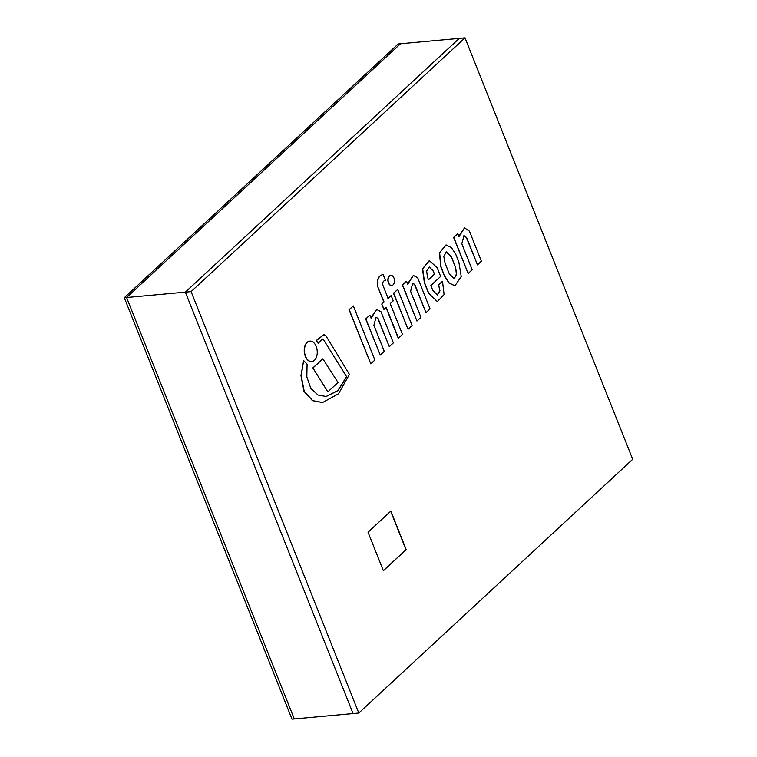 <?xml version="1.0" encoding="UTF-8"?>
<svg xmlns="http://www.w3.org/2000/svg" width="757" height="757" viewBox="0 0 757 757"><rect width="100%" height="100%" fill="white"/><g stroke="black" fill="none" stroke-linecap="round" stroke-linejoin="round"><path stroke-width="1.14" d="M358.799 713.037L632.71 459.281L465.006 37.85L191.095 291.606L358.799 713.037L353.065 713.558L185.351 292.136L191.095 291.606M383.364 570.74L368.034 532.209L390.849 511.07L406.178 549.601L383.364 570.74M124.29 297.719L126.589 297.51L294.293 718.942L291.994 719.15L124.29 297.719L398.201 43.963L459.262 38.38L185.351 292.136L459.262 38.38L465.006 37.85M383.307 570.598L406.178 549.601M400.5 43.755L126.589 297.51L294.293 718.942L353.065 713.558L185.351 292.136L126.589 297.51L400.5 43.755M405.951 549.62L390.669 511.23M370.788 363.824L349.015 309.727L353.339 305.913L349.251 309.708L370.788 363.824L374.876 360.039L353.339 305.913M322.851 358.818L312.859 367.883L327.857 391.889L338.01 382.493L322.851 358.818L313.086 367.864M312.859 367.883L327.857 391.889M408.07 329.286L393.479 293.196L397.728 289.448L393.706 293.177L408.07 329.286L412.101 325.557L397.728 289.448M416.956 321.053L402.355 284.973L406.367 281.254L402.582 284.944L416.956 321.053L420.958 317.344L410.606 291.313L412.707 283.241L414.76 284.443L425.992 312.679L430.071 308.903L417.665 277.724L413.398 275.472L407.768 284.187L406.594 281.235M413.275 275.482L407.616 283.818M412.593 283.26L414.533 284.462L425.992 312.679M468.167 273.495L453.566 237.414L457.805 233.676L453.803 237.395L468.167 273.495L472.179 269.785L461.817 243.754L464.032 235.597L466.653 237.632L477.487 264.874L481.376 261.156L469.454 231.207L464.609 227.914L458.979 236.629L457.805 233.676M464.495 227.923L458.827 236.26M463.918 235.607L466.416 237.66L477.487 264.874M454.02 278.888L456.405 274.119L455.534 267.164L456.641 274.195L454.134 278.879L449.194 273.57L445.059 263.181L443.801 256.509L446.327 251.844L451.484 256.973L455.534 267.164M455.307 267.183L451.484 256.973M451.248 257.002L446.214 251.863M445.987 244.946L439.42 252.876L440.782 266.701L444.548 276.163L448.977 283.033L454.834 285.777M444.775 276.144L449.213 283.004L454.948 285.767L461.231 276.57L458.837 262.036L455.695 254.134L451.503 247.69L446.1 244.937L439.647 252.847L441.009 266.672L444.548 276.163M428.453 279.655L434.395 274.157L433.212 271.186L434.622 274.138L428.509 279.797L427.468 277.176L426.655 270.94L429.351 267.022L433.439 271.167M433.212 271.186L429.238 267.032M429.228 260.682L422.453 268.811L424.384 282.844L428.481 293.139L437.404 301.513L444.094 294.539L442.504 281.273L438.634 284.67L439.751 290.792L437.215 294.956M438.634 284.67L439.968 290.868L437.328 294.946L432.777 290.31L430.856 285.493L440.65 276.428L437.149 267.628L429.342 260.673L422.68 268.792L424.611 282.825L428.708 293.12M442.504 281.273L438.861 284.641M428.481 293.139L437.291 301.523M322.463 402.535L312.433 400.642L303.983 391.322L300.964 375.661L303.595 360.777L301.191 375.642L304.219 391.303L312.66 400.614L322.577 402.525L338.493 393.791L349.422 374.403L326.172 336.222L323.949 334.651L316.445 340.518L318.12 343.271L322.719 339.013M321.905 339.325L323.428 339.496L346.649 376.768L338.086 390.565L326.182 396.488L318.091 395.04L310.862 388.492L306.822 376.891L307.077 364.155L303.822 360.748M346.422 376.787L337.896 390.536L326.068 396.498M323.428 339.496L346.649 376.768M322.141 339.297L323.665 339.477M323.835 334.67L316.208 340.546L318.12 343.271M380.26 355.052L365.659 318.971L369.662 315.253L365.886 318.943L380.26 355.052L384.263 351.343L373.901 325.311L376.002 317.24L378.065 318.442L389.297 346.678L393.375 342.902L380.97 311.723L376.693 309.471L371.072 318.186L369.899 315.234M376.579 309.481L370.921 317.817M375.888 317.259L377.838 318.46L389.297 346.678M384.944 280.573L385.521 280.582L383.127 274.573L382.427 274.583M387.896 298.372L391.132 295.561L388.123 298.353L382.654 284.613C382.616 281.831 383.572 280.487 385.521 280.582L385.058 280.554M385.975 307.37L398.239 338.199L402.487 334.452L390.224 303.623L393.233 300.841L391.132 295.561M382.9 274.602C378.604 275.463 376.816 279.314 377.535 286.155L383.875 302.09L381.755 304.059L383.856 309.339L386.202 307.351L398.475 338.18M381.755 304.059L384.083 309.32M383.875 302.09L381.982 304.04M377.535 286.155L384.102 302.071M383.127 274.573C378.831 275.434 377.043 279.295 377.762 286.137M389.505 275.945A5.11 3.16 84.8 0 0 388.313 281.812A5.11 3.16 84.8 0 0 391.748 285.493A5.11 3.16 84.8 0 0 394.435 280.118A5.11 3.16 84.8 0 0 390.82 275.33A5.11 3.16 84.8 0 0 389.505 275.945M390.707 275.34A5.11 3.16 84.8 0 0 390.593 275.349A5.11 3.16 84.8 0 0 389.278 275.964A5.11 3.16 84.8 0 0 388.086 281.831A5.11 3.16 84.8 0 0 391.52 285.512A5.11 3.16 84.8 0 0 391.634 285.503M307.285 342.363A10.267 6.359 84.8 0 0 304.882 354.162A10.267 6.359 84.8 0 0 311.789 361.562A10.267 6.359 84.8 0 0 317.192 350.756A10.267 6.359 84.8 0 0 309.925 341.114A10.267 6.359 84.8 0 0 307.285 342.363M309.802 341.133A10.267 6.359 84.8 0 0 309.689 341.142A10.267 6.359 84.8 0 0 307.058 342.382A10.267 6.359 84.8 0 0 304.655 354.181A10.267 6.359 84.8 0 0 311.562 361.581A10.267 6.359 84.8 0 0 311.676 361.562"/></g></svg>
